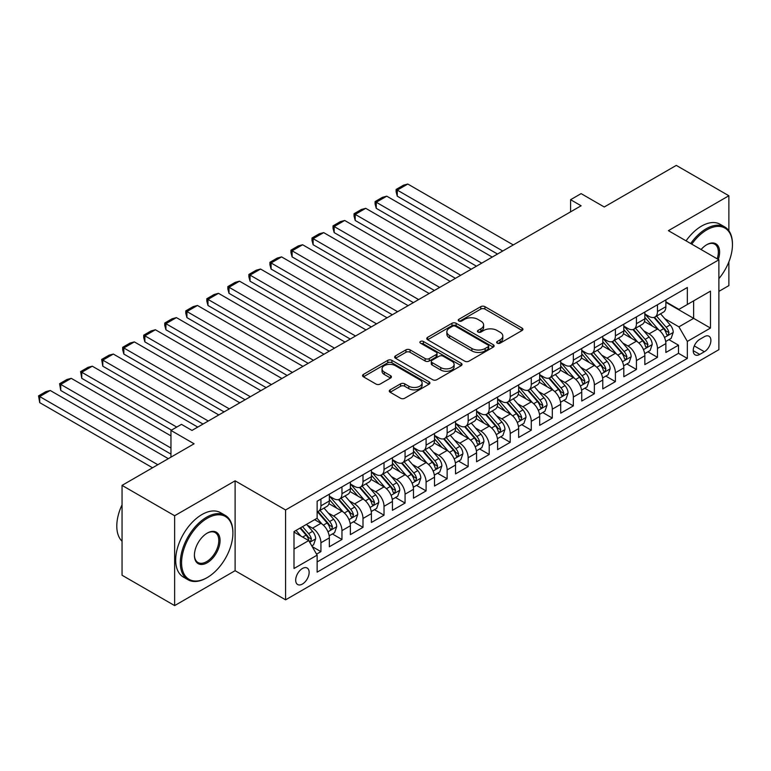 <?xml version="1.0" encoding="UTF-8"?>
<svg xmlns="http://www.w3.org/2000/svg" width="771" height="771" viewBox="0 0 771 771"><rect width="100%" height="100%" fill="white"/><g stroke="black" fill="none" stroke-linecap="round" stroke-linejoin="round"><path stroke-width="1.16" d="M497.247 343.153A2.043 1.176 0 0 0 500.138 343.153L522.073 330.489A2.92 1.687 0 0 0 522.931 329.294A2.92 1.687 0 0 0 522.073 328.109L484.911 306.646A2.92 1.687 0 0 0 480.786 306.646L458.851 319.31A2.043 1.176 0 0 0 458.244 320.148A2.043 1.176 0 0 0 458.851 320.987A2.043 1.176 0 0 0 461.733 320.987L464.576 319.339A9.339 5.397 0 0 1 477.789 319.339L480.882 321.131A9.339 5.397 0 0 1 483.619 324.948A9.339 5.397 0 0 1 480.882 328.764L478.049 330.402A2.043 1.176 0 0 0 477.451 331.231A2.043 1.176 0 0 0 478.049 332.07A2.043 1.176 0 0 0 480.94 332.07L483.774 330.431A9.339 5.397 0 0 1 496.987 330.431L500.09 332.214A9.339 5.397 0 0 1 502.827 336.031A9.339 5.397 0 0 1 500.09 339.847L497.247 341.486A2.043 1.176 0 0 0 496.649 342.314A2.043 1.176 0 0 0 497.247 343.153L497.247 341.486M302.415 584.052A9.522 5.493 120 0 0 308.631 575.658A9.522 5.493 120 0 0 307.176 568.034A9.522 5.493 120 0 0 302.415 568.506A9.522 5.493 120 0 0 296.199 576.891A9.522 5.493 120 0 0 297.654 584.524A9.522 5.493 120 0 0 302.415 584.052M390.145 389.847A2.92 1.687 0 0 0 389.288 391.042A2.92 1.687 0 0 0 390.145 392.237L400.573 398.25A2.92 1.687 0 0 0 404.698 398.25L429.061 384.189A2.92 1.687 0 0 0 429.919 382.994A2.92 1.687 0 0 0 429.061 381.799L391.899 360.346A2.92 1.687 0 0 0 387.774 360.346L363.411 374.417A2.92 1.687 0 0 0 362.553 375.602A2.92 1.687 0 0 0 363.411 376.797L376.007 384.064A2.92 1.687 0 0 0 380.132 384.064L390.56 378.05A2.92 1.687 0 0 0 391.417 376.855A2.92 1.687 0 0 0 390.56 375.66L384.315 372.056A7.806 4.51 0 0 1 382.03 368.866A7.806 4.51 0 0 1 386.849 364.702A7.806 4.51 0 0 1 395.359 365.685L419.829 379.804A7.806 4.51 0 0 1 422.113 382.994A7.806 4.51 0 0 1 417.294 387.158A7.806 4.51 0 0 1 408.784 386.184L404.698 383.833A2.92 1.687 0 0 0 400.573 383.833L390.145 389.847L390.145 392.237M728.874 230.741L728.874 195.757L676.292 165.399L604.252 206.985L581.112 193.627L570.598 199.699L581.112 205.77L191.989 430.43L181.474 424.358L170.96 430.43L170.96 457.145M174.641 515.741L174.641 605.601L235.107 570.694L235.107 480.825L174.641 515.741L122.049 485.383L194.09 443.788L170.96 430.43M235.107 480.825L285.588 509.968L718.88 259.808L718.88 349.677L285.588 599.838L285.588 509.968M728.874 195.757L668.399 230.664L718.88 259.808M464.778 361.185A2.92 1.687 0 0 0 468.913 361.185L493.276 347.114A2.92 1.687 0 0 0 494.124 345.928A2.92 1.687 0 0 0 493.276 344.733L456.114 323.28A2.92 1.687 0 0 0 451.979 323.28L427.616 337.341A2.92 1.687 0 0 0 426.768 338.536A2.92 1.687 0 0 0 427.616 339.722L464.778 361.185M421.313 343.596A2.043 1.176 0 0 1 423.385 343.885L423.385 341.457L461.174 363.266A2.92 1.687 0 0 1 462.022 364.461A2.92 1.687 0 0 1 461.174 365.656L436.81 379.717A2.92 1.687 0 0 1 432.676 379.717L395.513 358.264L395.513 355.874A2.92 1.687 0 0 0 394.656 357.069A2.92 1.687 0 0 0 395.513 358.264M395.513 355.874L405.941 349.861A2.92 1.687 0 0 1 410.066 349.861L425.139 358.563A2.92 1.687 0 0 0 429.274 358.563L436.184 354.564A2.92 1.687 0 0 0 437.041 353.378A2.92 1.687 0 0 0 436.184 352.183L420.494 343.124A2.043 1.176 0 0 1 419.896 342.285A2.043 1.176 0 0 1 421.159 341.196A2.043 1.176 0 0 1 423.385 341.457M174.641 605.601L122.049 575.243L122.049 485.383M718.88 291.39L728.874 285.617L728.874 261.851M316.563 554.147L320.929 551.622L312.197 546.591M307.234 525.138L312.515 528.193A11.902 6.872 60 0 1 320.929 542.765L329.342 537.907L329.342 546.764L341.958 539.478L332.388 533.956M328.263 512.994L333.544 516.04A11.902 6.872 60 0 1 341.958 530.621L350.371 525.764L350.371 534.621L362.996 527.335L353.426 521.813M349.302 500.851L354.583 503.897A11.902 6.872 60 0 1 362.996 518.469L371.41 513.611L371.41 522.478L384.025 515.192L374.455 509.67M370.331 488.708L375.612 491.753A11.902 6.872 60 0 1 384.025 506.325L392.439 501.468L392.439 510.335L405.064 503.049L395.494 497.526M391.369 476.565L396.651 479.61A11.902 6.872 60 0 1 405.064 494.182L413.478 489.325L413.478 498.191L426.093 490.905L416.523 485.383M412.398 464.421L417.68 467.467A11.902 6.872 60 0 1 426.093 482.039L434.507 477.182L434.507 486.048L447.132 478.762L437.562 473.24M433.437 452.278L438.718 455.324A11.902 6.872 60 0 1 447.132 469.896L455.545 465.038L455.545 473.905L468.161 466.619L458.591 461.097M454.466 440.135L459.747 443.18A11.902 6.872 60 0 1 468.161 457.752L476.574 452.895L476.574 461.762L489.2 454.476L479.629 448.953M475.505 427.992L480.786 431.037A11.902 6.872 60 0 1 489.2 445.609L497.613 440.752L497.613 449.618L510.229 442.332L500.658 436.81M496.534 415.848L501.815 418.894A11.902 6.872 60 0 1 510.229 433.466L518.642 428.609L518.642 437.475L531.267 430.189L521.697 424.667M517.572 403.705L522.854 406.751A11.902 6.872 60 0 1 531.267 421.323L539.681 416.465L539.681 425.332L552.296 418.046L542.726 412.524M538.601 391.562L543.883 394.607A11.902 6.872 60 0 1 552.296 409.179L560.71 404.322L560.71 413.189L573.335 405.903L563.765 400.38M559.64 379.419L564.921 382.464A11.902 6.872 60 0 1 573.335 397.036L581.748 392.179L581.748 401.045L594.364 393.759L584.794 388.237M580.669 367.275L585.95 370.321A11.902 6.872 60 0 1 594.364 384.893L602.777 380.036L602.777 388.902L615.403 381.616L605.823 376.094M601.708 355.132L606.989 358.178A11.902 6.872 60 0 1 615.403 372.75L623.806 367.892L623.806 376.759L636.432 369.473L626.862 363.941M622.737 342.989L628.018 346.034A11.902 6.872 60 0 1 636.432 360.606L644.845 355.749L644.845 364.616L657.461 357.33L657.461 348.463A11.902 6.872 -120 0 0 649.047 333.891L643.775 330.836M647.891 351.798L657.461 357.33M329.342 537.907A11.902 6.872 -120 0 0 320.929 523.336L314.616 519.683M350.371 525.764A11.902 6.872 -120 0 0 341.958 511.183L328.957 503.675M371.41 513.611A11.902 6.872 -120 0 0 362.996 499.039L349.986 491.532M392.439 501.468A11.902 6.872 -120 0 0 384.025 486.896L371.024 479.389M413.478 489.325A11.902 6.872 -120 0 0 405.064 474.753L392.053 467.245M434.507 477.182A11.902 6.872 -120 0 0 426.093 462.61L413.083 455.102M455.545 465.038A11.902 6.872 -120 0 0 447.132 450.466L434.121 442.959M476.574 452.895A11.902 6.872 -120 0 0 468.161 438.323L455.15 430.816M497.613 440.752A11.902 6.872 -120 0 0 489.2 426.18L476.189 418.672M518.642 428.609A11.902 6.872 -120 0 0 510.229 414.037L497.218 406.529M539.681 416.465A11.902 6.872 -120 0 0 531.267 401.893L518.257 394.386M560.71 404.322A11.902 6.872 -120 0 0 552.296 389.75L539.286 382.243M581.748 392.179A11.902 6.872 -120 0 0 573.335 377.607L560.324 370.099M602.777 380.036A11.902 6.872 -120 0 0 594.364 365.464L581.353 357.956M623.806 367.892A11.902 6.872 -120 0 0 615.403 353.32L602.392 345.813M644.845 355.749A11.902 6.872 -120 0 0 636.432 341.177L623.421 333.67M704.366 336.686L699.74 339.356A9.223 5.32 120 0 0 693.717 347.48A9.223 5.32 120 0 0 695.134 354.872A9.223 5.32 120 0 0 699.74 354.409L704.366 351.74A9.223 5.32 120 0 0 710.39 343.615A9.223 5.32 120 0 0 708.983 336.223A9.223 5.32 120 0 0 704.366 336.686M294.002 549.077L308.728 540.577L317.141 555.149L317.141 572.149L687.337 358.419L687.337 341.418L678.923 326.846L664.804 318.693M317.141 555.149L294.002 568.506L294.002 531.585L317.141 518.228L317.141 501.227L687.337 287.496L687.337 304.497L710.467 291.139L710.467 328.06L687.337 341.418M329.342 496.129L333.544 498.558A11.902 6.872 60 0 0 339.5 499.145L347.914 494.288A11.902 6.872 -120 0 0 350.371 488.843L350.371 482.039M350.371 483.986L354.583 486.414A11.902 6.872 60 0 0 360.529 487.002L368.943 482.145A11.902 6.872 -120 0 0 371.41 476.7L371.41 469.896M371.41 471.842L375.612 474.271A11.902 6.872 60 0 0 381.568 474.859L389.981 470.002A11.902 6.872 -120 0 0 392.439 464.556L392.439 457.752M392.439 459.699L396.651 462.128A11.902 6.872 60 0 0 402.597 462.716L411.01 457.858A11.902 6.872 -120 0 0 413.478 452.413L413.478 445.609M413.478 447.556L417.68 449.985A11.902 6.872 60 0 0 423.626 450.572L432.039 445.715A11.902 6.872 -120 0 0 434.507 440.27L434.507 433.466M434.507 435.413L438.718 437.841A11.902 6.872 60 0 0 444.665 438.429L453.078 433.572A11.902 6.872 -120 0 0 455.545 428.127L455.545 421.323M455.545 423.269L459.747 425.698A11.902 6.872 60 0 0 465.694 426.286L474.107 421.429A11.902 6.872 -120 0 0 476.574 415.983L476.574 409.179M476.574 411.126L480.786 413.555A11.902 6.872 60 0 0 486.732 414.143L495.146 409.285A11.902 6.872 -120 0 0 497.613 403.84L497.613 397.036M497.613 398.983L501.815 401.412A11.902 6.872 60 0 0 507.761 401.999L516.175 397.142A11.902 6.872 -120 0 0 518.642 391.697L518.642 384.893M518.642 386.84L522.854 389.268A11.902 6.872 60 0 0 528.8 389.856L537.214 384.999A11.902 6.872 -120 0 0 539.681 379.554L539.681 372.75M539.681 374.696L543.883 377.125A11.902 6.872 60 0 0 549.829 377.713L558.243 372.856A11.902 6.872 -120 0 0 560.71 367.41L560.71 360.606M560.71 362.553L564.921 364.982A11.902 6.872 60 0 0 570.868 365.57L579.281 360.712A11.902 6.872 -120 0 0 581.748 355.258L581.748 348.463M581.748 350.4L585.95 352.829A11.902 6.872 60 0 0 591.897 353.426L600.31 348.569A11.902 6.872 -120 0 0 602.777 343.114L602.777 336.32M602.777 338.257L606.989 340.686A11.902 6.872 60 0 0 612.935 341.283L621.349 336.426A11.902 6.872 -120 0 0 623.806 330.971L623.806 324.177M623.806 326.114L628.018 328.542A11.902 6.872 60 0 0 633.964 329.14L642.378 324.283A11.902 6.872 -120 0 0 644.845 318.828L644.845 312.033M317.141 561.943L678.499 353.32L678.499 345.186L665.874 352.472L665.874 343.606A11.902 6.872 -120 0 0 657.461 329.034L644.46 321.526M644.845 313.97L649.047 316.399A11.902 6.872 -120 0 0 655.003 316.987A11.902 6.872 -120 0 0 657.461 311.542L657.461 304.747M655.003 316.987L663.417 312.13A11.902 6.872 -120 0 0 665.874 306.685L665.874 299.89M320.929 499.039L320.929 505.843A11.902 6.872 60 0 1 318.462 511.289A11.902 6.872 60 0 1 317.141 511.771M318.462 511.289L326.875 506.431A11.902 6.872 -120 0 0 329.342 500.986L329.342 494.182M341.958 486.896L341.958 493.7A11.902 6.872 60 0 1 339.5 499.145M362.996 474.753L362.996 481.557A11.902 6.872 60 0 1 360.529 487.002M384.025 462.61L384.025 469.414A11.902 6.872 60 0 1 381.568 474.859M405.064 450.466L405.064 457.27A11.902 6.872 60 0 1 402.597 462.716M426.093 438.323L426.093 445.127A11.902 6.872 60 0 1 423.626 450.572M447.132 426.18L447.132 432.984A11.902 6.872 60 0 1 444.665 438.429M468.161 414.037L468.161 420.841A11.902 6.872 60 0 1 465.694 426.286M489.2 401.893L489.2 408.697A11.902 6.872 60 0 1 486.732 414.143M510.229 389.75L510.229 396.554A11.902 6.872 60 0 1 507.761 401.999M531.267 377.607L531.267 384.411A11.902 6.872 60 0 1 528.8 389.856M552.296 365.464L552.296 372.268A11.902 6.872 60 0 1 549.829 377.713M573.335 353.32L573.335 360.115A11.902 6.872 60 0 1 570.868 365.57M594.364 341.177L594.364 347.972A11.902 6.872 60 0 1 591.897 353.426M615.403 329.034L615.403 335.828A11.902 6.872 60 0 1 612.935 341.283M636.432 316.891L636.432 323.685A11.902 6.872 60 0 1 633.964 329.14M636.432 360.606L636.432 369.473M615.403 372.75L615.403 381.616M594.364 384.893L594.364 393.759M573.335 397.036L573.335 405.903M552.296 409.179L552.296 418.046M531.267 421.323L531.267 430.189M510.229 433.466L510.229 442.332M489.2 445.609L489.2 454.476M468.161 457.752L468.161 466.619M447.132 469.896L447.132 478.762M426.093 482.039L426.093 490.905M405.064 494.182L405.064 503.049M384.025 506.325L384.025 515.192M362.996 518.469L362.996 527.335M341.958 530.621L341.958 539.478M320.929 542.765L320.929 551.622M308.728 540.577L294.002 532.077M678.923 326.846L693.64 318.346L693.64 300.854L710.467 291.139M665.874 302.319L710.467 328.06M665.874 301.827L678.923 309.364L687.337 304.497M235.107 570.694L285.588 599.838M570.598 199.699L570.598 211.842M668.929 339.654L678.499 345.186M678.499 353.32L687.337 358.419M498.066 343.442L500.09 342.276A9.339 5.397 0 0 0 502.827 338.459L502.827 336.031M483.619 324.948L483.619 327.376A9.339 5.397 0 0 1 480.882 331.193L478.868 332.359M522.034 330.508L484.911 309.075A2.92 1.687 0 0 0 480.786 309.075L459.661 321.266M493.238 347.143L456.114 325.709A2.92 1.687 0 0 0 451.979 325.709L427.654 339.751M488.11 346.757A2.043 1.176 0 0 0 488.708 345.928A2.043 1.176 0 0 0 488.11 345.09L455.488 326.258A2.043 1.176 0 0 0 452.596 326.258L449.609 327.983A9.339 5.397 0 0 0 446.872 331.8A9.339 5.397 0 0 0 449.609 335.616L471.9 348.492A9.339 5.397 0 0 0 485.123 348.492L488.11 346.757L488.11 349.186A2.043 1.176 0 0 0 488.708 348.357L488.708 345.928M446.872 331.8L446.872 334.228A9.339 5.397 0 0 0 449.609 338.045L449.609 335.616M488.11 349.186L485.123 350.921A9.339 5.397 0 0 1 471.9 350.921L449.609 338.045M395.552 358.284L405.941 352.289L405.941 349.861M437.041 353.378L437.041 355.807A2.92 1.687 0 0 1 436.184 356.992L429.274 360.992A2.92 1.687 0 0 1 425.139 360.992L410.066 352.289A2.92 1.687 0 0 0 405.941 352.289M423.385 343.885L461.125 365.676M440.781 367.594A7.806 4.51 0 0 0 449.291 368.567A7.806 4.51 0 0 0 454.119 364.404A7.806 4.51 0 0 0 451.825 361.214L443.209 356.231A2.92 1.687 0 0 0 439.075 356.231L432.165 360.23A2.92 1.687 0 0 0 431.307 361.416A2.92 1.687 0 0 0 432.165 362.611L440.781 367.594L440.781 370.022A7.806 4.51 0 0 0 449.291 370.996A7.806 4.51 0 0 0 454.119 366.832L454.119 364.404M431.307 361.416L431.307 363.845A2.92 1.687 0 0 0 432.165 365.04L432.165 362.611M440.781 370.022L432.165 365.04M422.113 382.994L422.113 385.423A7.806 4.51 0 0 1 417.294 389.586A7.806 4.51 0 0 1 408.784 388.613L404.698 386.261A2.92 1.687 0 0 0 400.573 386.261L390.184 392.256M382.03 368.866L382.03 371.294A7.806 4.51 0 0 0 384.315 374.484L384.315 372.056M390.521 378.069L384.315 374.484M429.023 384.209L391.899 362.775A2.92 1.687 0 0 0 387.774 362.775L363.449 376.817M665.701 341.524L671.136 338.382L673.237 332.311A7.883 4.549 -120 0 0 670.172 324.909L660.564 313.778M502.759 251.009L397.277 190.109L407.792 184.038L513.274 244.937M658.636 329.805L647.235 316.602A22.754 13.136 -120 0 0 644.845 314.105M397.277 196.181L396.121 191.873L396.121 189.444L397.277 190.109L397.277 196.181L497.507 254.045M652.382 326.094L646.011 318.722A18.89 10.91 -120 0 0 644.845 317.45M653.933 317.421L663.648 328.677A7.883 4.549 60 0 1 666.462 334.103L667.031 335.038L668.1 334.884L668.987 332.648A7.883 4.549 -120 0 0 666.173 327.212L656.564 316.091M654.502 317.238L664.949 329.333A4.019 2.323 60 0 1 665.961 330.904L668.987 332.648M396.121 189.444L403.484 185.194L407.792 184.038M718.88 278.659A36.295 20.952 120 0 0 732.45 244.696A36.295 20.952 120 0 0 706.785 229.883A36.295 20.952 120 0 0 691.77 244.156M690.681 243.53A37.181 21.463 -60 0 1 706.159 228.785A37.181 21.463 -60 0 1 724.75 226.944A37.181 21.463 -60 0 1 732.45 243.964L732.45 244.696M701.08 249.534A18.147 10.476 -60 0 1 706.785 244.696L706.785 244.696A18.147 10.476 -60 0 1 718.283 259.461M686.055 240.86A37.181 21.463 -60 0 1 701.533 226.115A37.181 21.463 -60 0 1 720.124 224.274L724.75 226.944M717.175 258.825A17.251 9.965 120 0 0 714.784 244.205A17.251 9.965 120 0 0 706.467 244.879M206.609 577.913L207.245 577.556A36.295 20.952 120 0 0 207.245 577.556A36.295 20.952 120 0 0 232.9 533.108A36.295 20.952 120 0 0 207.235 518.295A36.295 20.952 120 0 0 181.58 562.734A36.295 20.952 120 0 0 207.235 577.556L206.609 577.913A37.181 21.463 -60 0 1 188.018 579.763A37.181 21.463 -60 0 1 182.322 549.964A37.181 21.463 -60 0 1 206.609 517.196A37.181 21.463 -60 0 1 225.199 515.356A37.181 21.463 -60 0 1 232.9 532.375L232.9 533.108M207.235 562.734A18.147 10.476 -60 0 1 194.408 555.332A18.147 10.476 -60 0 1 207.235 533.108L207.235 533.108A18.147 10.476 -60 0 1 220.072 540.51A18.147 10.476 -60 0 1 207.235 562.734M194.417 554.956A17.251 9.965 120 0 0 197.983 562.502A17.251 9.965 120 0 0 206.609 561.645A17.251 9.965 120 0 0 217.875 546.437A17.251 9.965 120 0 0 215.234 532.616A17.251 9.965 120 0 0 206.917 533.291M188.018 579.763L183.392 577.084A37.181 21.463 -60 0 1 177.687 547.294A37.181 21.463 -60 0 1 201.983 514.527A37.181 21.463 -60 0 1 220.573 512.686L225.199 515.356M122.049 541.242A37.181 21.463 -60 0 1 122.049 504.812M644.672 353.667L650.107 350.526L652.208 344.454A7.883 4.549 -120 0 0 649.134 337.052L639.525 325.931M481.73 263.152L376.248 202.253L386.763 196.181L492.245 257.08M637.598 341.948L626.206 328.745A22.754 13.136 -120 0 0 623.806 326.249M376.248 208.324L375.091 204.016L375.091 201.588L376.248 202.253L376.248 208.324L476.468 266.188M631.353 338.238L624.973 330.865A18.89 10.91 -120 0 0 623.806 329.593M632.895 329.564L642.619 340.821A7.883 4.549 60 0 1 645.423 346.246L646.002 347.181L647.062 347.037L647.948 344.791A7.883 4.549 -120 0 0 645.144 339.356L635.526 328.234M633.463 329.381L643.91 341.476A4.019 2.323 60 0 1 644.922 343.047L647.948 344.791M375.091 201.588L382.455 197.337L386.763 196.181M623.633 365.811L629.069 362.669L631.17 356.597A7.883 4.549 -120 0 0 628.105 349.196L618.496 338.074M460.692 275.295L355.209 214.396L365.724 208.324L471.216 269.224M616.569 354.091L605.168 340.898A22.754 13.136 -120 0 0 602.777 338.392M355.209 220.467L354.053 216.159L354.053 213.731L355.209 214.396L355.209 220.467L455.439 278.331M610.314 350.381L603.944 343.008A18.89 10.91 -120 0 0 602.777 341.736M611.866 341.707L621.58 352.964A7.883 4.549 60 0 1 624.394 358.39L624.963 359.325L626.033 359.18L626.919 356.934A7.883 4.549 -120 0 0 624.105 351.509L614.497 340.377M612.434 341.524L622.881 353.619A4.019 2.323 60 0 1 623.893 355.19L626.919 356.934M354.053 213.731L361.416 209.481L365.724 208.324M602.604 377.954L608.04 374.812L610.14 368.74A7.883 4.549 -120 0 0 607.066 361.339L597.458 350.217M439.663 287.438L334.18 226.539L344.695 220.467L450.177 281.367M595.53 366.235L584.139 353.041A22.754 13.136 -120 0 0 581.748 350.535M334.18 232.611L333.024 228.303L333.024 225.874L334.18 226.539L334.18 232.611L434.401 290.474M589.285 362.534L582.905 355.152A18.89 10.91 -120 0 0 581.748 353.879M590.827 353.85L600.551 365.107A7.883 4.549 60 0 1 603.356 370.533L603.934 371.468L604.994 371.323L605.881 369.078A7.883 4.549 -120 0 0 603.076 363.652L593.458 352.52M591.396 353.667L601.843 365.762A4.019 2.323 60 0 1 602.855 367.333L605.881 369.078M333.024 225.874L340.387 221.624L344.695 220.467M581.565 390.097L587.001 386.955L589.102 380.884A7.883 4.549 -120 0 0 586.037 373.482L576.429 362.36M418.624 299.582L313.142 238.682L323.666 232.611L429.148 293.51M574.501 378.378L563.1 365.184A22.754 13.136 -120 0 0 560.71 362.678M313.142 244.754L311.985 240.446L311.985 238.017L313.142 238.682L313.142 244.754L413.372 302.618M568.246 374.677L561.876 367.295A18.89 10.91 -120 0 0 560.71 366.023M569.798 365.994L579.513 377.25A7.883 4.549 60 0 1 582.327 382.676L582.895 383.611L583.965 383.466L584.852 381.221A7.883 4.549 -120 0 0 582.038 375.795L572.429 364.664M570.367 365.811L580.814 377.906A4.019 2.323 60 0 1 581.826 379.477L584.852 381.221M311.985 238.017L319.348 233.767L323.666 232.611M560.536 402.24L565.972 399.099L568.073 393.027A7.883 4.549 -120 0 0 564.998 385.625L555.39 374.504M397.595 311.725L292.113 250.826L302.627 244.754L408.11 305.653M553.462 390.521L542.071 377.327A22.754 13.136 -120 0 0 539.681 374.822M292.113 256.897L290.956 252.589L290.956 250.161L292.113 250.826L292.113 256.897L392.333 314.761M547.217 386.82L540.837 379.438A18.89 10.91 -120 0 0 539.681 378.166M548.759 378.137L558.483 389.394A7.883 4.549 60 0 1 561.288 394.819L561.866 395.754L562.926 395.61L563.813 393.364A7.883 4.549 -120 0 0 561.009 387.938L551.39 376.807M549.328 377.954L559.775 390.049A4.019 2.323 60 0 1 560.787 391.62L563.813 393.364M290.956 250.161L298.319 245.91L302.627 244.754M539.498 414.384L544.933 411.242L547.034 405.17A7.883 4.549 -120 0 0 543.969 397.769L534.361 386.647M376.556 323.868L271.074 262.969L281.598 256.897L387.081 317.797M532.433 402.664L521.032 389.471A22.754 13.136 -120 0 0 518.642 386.965M271.074 269.04L269.917 264.732L269.917 262.304L271.074 262.969L271.074 269.04L371.304 326.904M526.179 398.964L519.808 391.581A18.89 10.91 -120 0 0 518.642 390.309M527.73 390.28L537.445 401.537A7.883 4.549 60 0 1 540.259 406.963L540.828 407.898L541.897 407.753L542.784 405.507A7.883 4.549 -120 0 0 539.97 400.082L530.361 388.95M528.299 390.097L538.746 402.192A4.019 2.323 60 0 1 539.758 403.763L542.784 405.507M269.917 262.304L277.281 258.054L281.598 256.897M518.469 426.527L523.904 423.385L526.005 417.313A7.883 4.549 -120 0 0 522.931 409.912L513.322 398.79M355.527 336.011L250.045 275.112L260.559 269.04L366.042 329.94M511.395 414.808L500.003 401.614A22.754 13.136 -120 0 0 497.613 399.108M250.045 281.184L248.888 276.876L248.888 274.447L250.045 275.112L250.045 281.184L350.265 339.047M505.15 411.107L498.77 403.725A18.89 10.91 -120 0 0 497.613 402.452M506.692 402.423L516.416 413.68A7.883 4.549 60 0 1 519.22 419.106L519.799 420.041L520.859 419.896L521.745 417.651A7.883 4.549 -120 0 0 518.941 412.225L509.332 401.093M507.27 402.24L517.707 414.335A4.019 2.323 60 0 1 518.719 415.906L521.745 417.651M248.888 274.447L256.251 270.197L260.559 269.04M497.43 438.67L502.865 435.528L504.966 429.457A7.883 4.549 -120 0 0 501.902 422.055L492.293 410.933M334.489 348.155L229.006 287.255L239.53 281.184L345.013 342.083M490.366 426.951L478.964 413.757A22.754 13.136 -120 0 0 476.574 411.251M229.006 293.327L227.85 289.019L227.85 286.59L229.006 287.255L229.006 293.327L329.236 351.19M484.111 423.25L477.741 415.868A18.89 10.91 -120 0 0 476.574 414.596M485.663 414.567L495.377 425.823A7.883 4.549 60 0 1 498.191 431.249L498.76 432.184L499.83 432.039L500.716 429.794A7.883 4.549 -120 0 0 497.902 424.368L488.294 413.237M486.231 414.384L496.678 426.479A4.019 2.323 60 0 1 497.69 428.05L500.716 429.794M227.85 286.59L235.213 282.34L239.53 281.184M476.401 450.813L481.836 447.672L483.937 441.6A7.883 4.549 -120 0 0 480.863 434.198L471.254 423.077M313.46 360.298L207.977 299.399L218.492 293.327L323.974 354.226M469.327 439.094L457.935 425.9A22.754 13.136 -120 0 0 455.545 423.395M207.977 305.47L206.821 301.162L206.821 298.734L207.977 299.399L207.977 305.47L308.198 363.334M463.082 435.393L456.702 428.011A18.89 10.91 -120 0 0 455.545 426.739M464.624 426.71L474.348 437.967A7.883 4.549 60 0 1 477.153 443.392L477.731 444.327L478.791 444.183L479.678 441.937A7.883 4.549 -120 0 0 476.873 436.511L467.265 425.38M465.202 426.527L475.64 438.622A4.019 2.323 60 0 1 476.651 440.193L479.678 441.937M206.821 298.734L214.184 294.483L218.492 293.327M455.362 462.957L460.798 459.815L462.899 453.743A7.883 4.549 -120 0 0 459.834 446.342L450.225 435.22M292.421 372.441L186.939 311.542L197.463 305.47L302.945 366.37M448.298 451.237L436.897 438.044A22.754 13.136 -120 0 0 434.507 435.538M186.939 317.613L185.782 313.305L185.782 310.877L186.939 311.542L186.939 317.613L287.169 375.477M442.043 447.537L435.673 440.154A18.89 10.91 -120 0 0 434.507 438.882M443.595 438.853L453.309 450.11A7.883 4.549 60 0 1 456.124 455.536L456.692 456.471L457.762 456.326L458.649 454.08A7.883 4.549 -120 0 0 455.834 448.655L446.226 437.523M444.163 438.67L454.611 450.765A4.019 2.323 60 0 1 455.622 452.336L458.649 454.08M185.782 310.877L193.145 306.627L197.463 305.47M434.333 475.1L439.769 471.968L441.87 465.886A7.883 4.549 -120 0 0 438.795 458.485L429.187 447.363M271.392 384.584L165.91 323.685L176.424 317.613L281.907 378.513M427.259 463.381L415.868 450.187A22.754 13.136 -120 0 0 413.478 447.681M165.91 329.757L164.753 325.449L164.753 323.02L165.91 323.685L165.91 329.757L266.13 387.62M421.014 459.68L414.634 452.298A18.89 10.91 -120 0 0 413.478 451.025M422.556 450.996L432.28 462.253A7.883 4.549 60 0 1 435.085 467.689L435.663 468.623L436.733 468.469L437.61 466.224A7.883 4.549 -120 0 0 434.805 460.798L425.197 449.666M423.134 450.813L433.572 462.908A4.019 2.323 60 0 1 434.584 464.479L437.61 466.224M164.753 323.02L172.116 318.77L176.424 317.613M413.295 487.243L418.73 484.111L420.831 478.03A7.883 4.549 -120 0 0 417.766 470.638L408.158 459.506M250.353 396.737L144.871 335.828L155.395 329.757L260.877 390.666M406.23 475.524L394.829 462.33A22.754 13.136 -120 0 0 392.439 459.824M144.871 341.9L143.714 337.592L143.714 335.163L144.871 335.828L144.871 341.9L245.101 399.773M399.976 471.823L393.605 464.441A18.89 10.91 -120 0 0 392.439 463.169M401.527 463.14L411.242 474.396A7.883 4.549 60 0 1 414.056 479.832L414.634 480.767L415.694 480.612L416.581 478.367A7.883 4.549 -120 0 0 413.767 472.941L404.158 461.81M402.096 462.957L412.543 475.052A4.019 2.323 60 0 1 413.555 476.623L416.581 478.367M143.714 335.163L151.077 330.913L155.395 329.757M392.266 499.386L397.701 496.254L399.802 490.183A7.883 4.549 -120 0 0 396.728 482.781L387.119 471.65M229.324 408.881L123.842 347.972L134.356 341.9L239.839 402.809M385.201 487.667L373.8 474.473A22.754 13.136 -120 0 0 371.41 471.968M123.842 354.053L122.685 349.735L122.685 347.307L123.842 347.972L123.842 354.053L224.062 411.916M378.947 483.966L372.566 476.584A18.89 10.91 -120 0 0 371.41 475.312M380.488 475.283L390.213 486.54A7.883 4.549 60 0 1 393.027 491.975L393.595 492.91L394.665 492.756L395.542 490.51A7.883 4.549 -120 0 0 392.738 485.084L383.129 473.953M381.067 475.1L391.504 487.195A4.019 2.323 60 0 1 392.516 488.766L395.542 490.51M122.685 347.307L130.048 343.056L134.356 341.9M371.227 511.53L376.662 508.397L378.773 502.326A7.883 4.549 -120 0 0 375.699 494.924L366.09 483.793M208.295 421.024L102.803 360.124L113.327 354.053L218.81 414.952M364.163 499.81L352.761 486.617A22.754 13.136 -120 0 0 350.371 484.111M102.803 366.196L101.647 359.45L102.803 360.124L102.803 366.196L203.033 424.06M357.908 496.11L351.537 488.727A18.89 10.91 -120 0 0 350.371 487.455M359.459 487.426L369.174 498.683A7.883 4.549 60 0 1 371.988 504.118L372.566 505.053L373.627 504.899L374.513 502.653A7.883 4.549 -120 0 0 371.699 497.228L362.091 486.096M360.028 487.243L370.475 499.338A4.019 2.323 60 0 1 371.487 500.909L374.513 502.653M101.647 359.45L109.01 355.2L113.327 354.053M350.198 523.673L355.633 520.541L357.734 514.469A7.883 4.549 -120 0 0 354.67 507.067L345.051 495.936M176.742 427.095L81.774 372.268L92.289 366.196L197.771 427.095M343.134 511.954L331.732 498.76A22.754 13.136 -120 0 0 329.342 496.254M81.774 378.339L80.618 371.593L81.774 372.268L81.774 378.339L171.48 430.131M336.879 508.253L330.508 500.871A18.89 10.91 -120 0 0 329.342 499.608M338.421 499.579L348.145 510.826A7.883 4.549 60 0 1 350.959 516.262L351.528 517.196L352.598 517.042L353.475 514.806A7.883 4.549 -120 0 0 350.67 509.371L341.061 498.249M338.999 499.386L349.436 511.481A4.019 2.323 60 0 1 350.448 513.052L353.475 514.806M80.618 371.593L87.981 367.343L92.289 366.196M329.159 535.816L334.595 532.684L336.705 526.612A7.883 4.549 -120 0 0 333.631 519.211L324.022 508.079M170.96 448.038L60.745 384.411L71.26 378.339L170.96 435.894M322.095 524.097L317.064 518.276M60.745 390.483L59.579 383.736L60.745 384.411L60.745 390.483L170.96 454.109M315.85 520.396L315.031 519.452M317.392 511.722L327.106 522.969A7.883 4.549 60 0 1 329.921 528.405L330.499 529.34L331.559 529.185L332.446 526.95A7.883 4.549 -120 0 0 329.631 521.514L320.023 510.392M317.96 511.53L328.407 523.625A4.019 2.323 60 0 1 329.419 525.196L332.446 526.95M59.579 383.736L66.942 379.486L71.26 378.339M311.773 545.858L313.566 544.827L315.667 538.756A7.883 4.549 -120 0 0 312.602 531.354L306.55 524.347M157.814 464.74L39.707 396.554L50.221 390.483L168.329 458.668M300.902 536.057L296.035 530.419M39.707 402.626L38.55 395.88L39.707 396.554L39.707 402.626L152.552 467.775M294.811 532.539L294.002 531.605M300.025 528.106L306.077 535.113A7.883 4.549 60 0 1 308.892 540.548L309.46 541.483L310.53 541.329L311.417 539.093A7.883 4.549 -120 0 0 308.602 533.657L302.55 526.651M300.517 527.827L307.369 535.768A4.019 2.323 60 0 1 308.381 537.339L311.417 539.093M38.55 395.88L45.913 391.629L50.221 390.483M312.515 528.193L320.929 523.336M333.544 516.04L341.958 511.183M354.583 503.897L362.996 499.039M375.612 491.753L384.025 486.896M396.651 479.61L405.064 474.753M417.68 467.467L426.093 462.61M438.718 455.324L447.132 450.466M459.747 443.18L468.161 438.323M480.786 431.037L489.2 426.18M501.815 418.894L510.229 414.037M522.854 406.751L531.267 401.893M543.883 394.607L552.296 389.75M564.921 382.464L573.335 377.607M585.95 370.321L594.364 365.464M606.989 358.178L615.403 353.32M628.018 346.034L636.432 341.177M649.047 333.891L657.461 329.034M657.461 311.542L665.874 306.685M320.929 505.843L329.342 500.986M341.958 493.7L350.371 488.843M362.996 481.557L371.41 476.7M384.025 469.414L392.439 464.556M405.064 457.27L413.478 452.413M426.093 445.127L434.507 440.27M447.132 432.984L455.545 428.127M468.161 420.841L476.574 415.983M489.2 408.697L497.613 403.84M510.229 396.554L518.642 391.697M531.267 384.411L539.681 379.554M552.296 372.268L560.71 367.41M573.335 360.115L581.748 355.258M594.364 347.972L602.777 343.114M615.403 335.828L623.806 330.971M636.432 323.685L644.845 318.828M657.461 348.463L665.874 343.606M694.285 345.919L704.366 351.74M693.225 350.651L699.74 354.409M500.09 342.276L500.09 339.847M478.049 332.07L478.049 330.402M480.882 331.193L480.882 328.764M458.851 320.987L458.851 319.31M480.786 309.075L480.786 306.646M484.911 309.075L484.911 306.646M522.073 330.489L522.073 328.109M427.616 339.722L427.616 337.341M451.979 325.709L451.979 323.28M456.114 325.709L456.114 323.28M493.276 347.114L493.276 344.733M471.9 350.921L471.9 348.492M485.123 350.921L485.123 348.492M410.066 352.289L410.066 349.861M425.139 360.992L425.139 358.563M429.274 360.992L429.274 358.563M436.184 356.992L436.184 354.564M461.174 365.656L461.174 363.266M400.573 386.261L400.573 383.833M404.698 386.261L404.698 383.833M408.784 388.613L408.784 386.184M390.56 378.05L390.56 375.66M363.411 376.797L363.411 374.417M387.774 362.775L387.774 360.346M391.899 362.775L391.899 360.346M429.061 384.189L429.061 381.799M664.496 337.476L673.189 332.465M647.235 316.602L648.324 315.985M666.173 327.212L670.172 324.909M659.889 330.846L663.648 328.677M643.467 349.62L652.15 344.608M626.206 328.745L627.286 328.128M645.144 339.356L649.134 337.052M638.86 342.989L642.619 340.821M622.428 361.763L631.121 356.751M605.168 340.898L606.257 340.271M624.105 351.509L628.105 349.196M617.822 355.132L621.58 352.964M601.399 373.906L610.083 368.895M584.139 353.041L585.218 352.414M603.076 363.652L607.066 361.339M596.793 367.275L600.551 365.107M580.361 386.049L589.054 381.038M563.1 365.184L564.189 364.558M582.038 375.795L586.037 373.482M575.754 379.419L579.513 377.25M559.332 398.193L568.015 393.181M542.071 377.327L543.15 376.701M561.009 387.938L564.998 385.625M554.725 391.562L558.483 389.394M538.293 410.345L546.986 405.324M521.032 389.471L522.121 388.844M539.97 400.082L543.969 397.769M533.686 403.705L537.445 401.537M517.264 422.489L525.957 417.468M500.003 401.614L501.083 400.987M518.941 412.225L522.931 409.912M512.657 415.848L516.416 413.68M496.235 434.632L504.918 429.611M478.964 413.757L480.054 413.131M497.902 424.368L501.902 422.055M491.619 427.992L495.377 425.823M475.196 446.775L483.889 441.754M457.935 425.9L459.015 425.274M476.873 436.511L480.863 434.198M470.589 440.135L474.348 437.967M454.167 458.918L462.851 453.897M436.897 438.044L437.986 437.417M455.834 448.655L459.834 446.342M449.551 452.278L453.309 450.11M433.129 471.062L441.822 466.041M415.868 450.187L416.947 449.56M434.805 460.798L438.795 458.485M428.522 464.421L432.28 462.253M412.1 483.205L420.783 478.184M394.829 462.33L395.918 461.704M413.767 472.941L417.766 470.638M407.483 476.565L411.242 474.396M391.061 495.348L399.754 490.327M373.8 474.473L374.879 473.847M392.738 485.084L396.728 482.781M386.454 488.708L390.213 486.54M370.032 507.491L378.715 502.47M352.761 486.617L353.85 485.99M371.699 497.228L375.699 494.924M365.415 500.851L369.174 498.683M348.993 519.635L357.686 514.614M331.732 498.76L332.812 498.133M350.67 509.371L354.67 507.067M344.386 512.994L348.145 510.826M327.964 531.778L336.648 526.757M329.631 521.514L333.631 519.211M323.348 525.147L327.106 522.969M309.73 542.302L315.618 538.91M308.602 533.657L312.602 531.354M302.675 537.079L306.077 535.113"/></g></svg>
